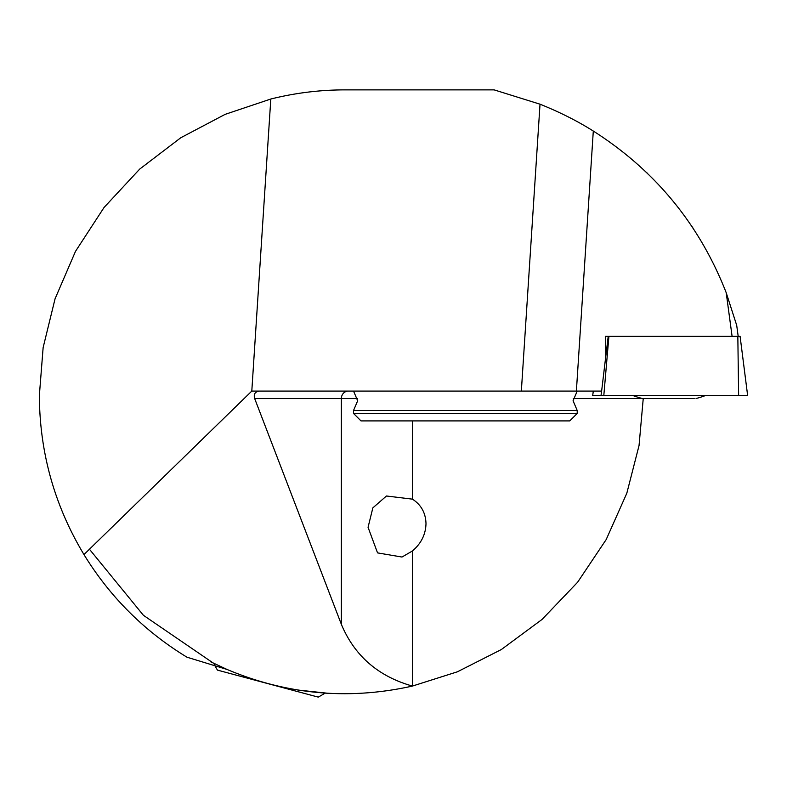<?xml version="1.0" encoding="UTF-8"?>
<svg xmlns="http://www.w3.org/2000/svg" width="787" height="787" viewBox="0 0 787 787"><rect width="100%" height="100%" fill="white"/><g stroke="black" fill="none" stroke-linecap="round" stroke-linejoin="round"><path stroke-width="1.18" d="M425.993 523.66C425.708 512.986 421.183 504.811 412.427 499.145L386.466 495.997L372.851 507.871L368.06 527.3L377.544 552.887L401.98 557.039L412.427 550.979C421.183 543.502 425.708 534.403 425.993 523.66M214.241 664.582L217.438 670.111L318.263 697.125L325.198 693.121L328.228 693.308L297.732 690.012M270.807 99.024L251.801 391.08L83.963 554.569C54.539 505.647 39.675 452.643 39.35 395.556L43.137 347.559L55.06 298.804L75.483 251.378L104.061 207.473L139.722 169.077L180.774 137.755L225.161 114.351L270.807 99.024C295.174 92.935 319.916 89.885 345.031 89.875L494.147 89.875L540.02 104.189C559.891 112.187 577.648 121.139 593.3 131.045C655.178 170.474 699.486 224.364 726.204 292.705L736.701 325.336L738.196 336.354M647.13 173.022L646.609 172.52M691.153 225.289L693.052 228.132M83.963 554.569C110.062 597.048 144.405 631.263 186.981 657.204L227.04 669.452L210.709 661.818M290.836 688.822L280.369 686.687M255.588 680.057L245.131 676.554M213.425 663.175L143.421 615.306L89.443 549.228M227.04 669.452C287.068 694.695 348.867 700.233 412.427 686.067L457.424 671.793L501.339 649.541L542.076 619.418L577.599 582.252L606.206 539.528L626.816 493.233L639.044 445.56L643.245 398.537M412.427 550.979L412.427 686.067C378.203 676.387 354.514 655.807 341.361 624.337L254.663 398.537C253.444 394.041 255.136 391.552 259.74 391.08L251.801 391.08M605.311 336.354L608.213 336.354L605.311 336.354L605.488 358.724L601.632 391.08L259.74 391.08M732.097 336.354L726.204 292.705M694.183 398.537L573.261 398.537M689.707 398.537L691.527 398.537M577.205 391.08L573.074 400.77L577.205 410.47L353.54 410.47L357.672 400.77L353.54 391.08M569.749 420.907L360.997 420.907L353.54 413.45L577.205 413.45L569.749 420.907M737.832 336.354L740.095 336.354L747.64 395.556L738.629 395.556L737.832 336.354L608.912 336.354L603.806 395.556L592.7 395.556L593.3 391.08L592.7 395.556M738.629 395.556L601.032 395.556L601.563 391.08M604.8 364.499L608.203 336.403L608.912 336.354M740.095 336.354L747.65 395.556M341.361 624.337L341.361 398.537L254.663 398.537M357.485 398.537L341.361 398.537A7.457 7.004 90 0 1 348.366 391.08M412.427 499.145L412.427 420.907M593.3 131.045L576.379 391.08M540.02 104.189L521.348 391.08M632.964 395.556A104.376 104.376 0 0 0 642.369 398.537M696.042 398.537A104.376 104.376 0 0 0 705.447 395.556M577.205 410.47L577.205 413.45M353.54 410.47L353.54 413.45"/></g></svg>
